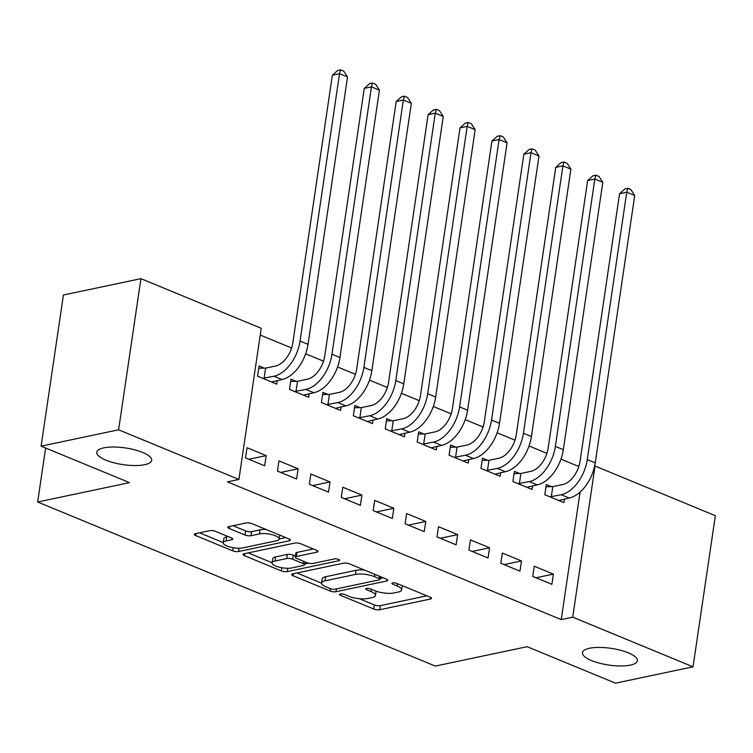 <?xml version="1.0" encoding="UTF-8"?>
<svg xmlns="http://www.w3.org/2000/svg" width="753" height="753" viewBox="0 0 753 753"><rect width="100%" height="100%" fill="white"/><g stroke="black" fill="none" stroke-linecap="round" stroke-linejoin="round"><path stroke-width="1.13" d="M340.252 593.985A2.974 0.904 -171.6 0 0 339.499 594.446A2.974 0.904 -171.6 0 0 340.478 595.303L373.761 609.036A4.254 1.29 -171.6 0 0 379.71 609.732L430.424 599.03A4.254 1.29 -171.6 0 0 431.497 598.362A4.254 1.29 -171.6 0 0 430.114 597.148L396.831 583.415A2.974 0.904 -171.6 0 0 392.661 582.926A2.974 0.904 -171.6 0 0 391.908 583.396A2.974 0.904 -171.6 0 0 392.887 584.243L397.189 586.022A13.61 4.142 -171.6 0 1 401.641 589.919A13.61 4.142 -171.6 0 1 398.196 592.065L393.97 592.95A13.61 4.142 -171.6 0 1 374.928 590.719L370.627 588.94A2.974 0.904 -171.6 0 0 366.457 588.451A2.974 0.904 -171.6 0 0 365.704 588.921A2.974 0.904 -171.6 0 0 366.683 589.778L370.984 591.547A13.61 4.142 -171.6 0 1 375.436 595.444A13.61 4.142 -171.6 0 1 371.991 597.59L367.765 598.484A13.61 4.142 -171.6 0 1 348.724 596.244L344.422 594.465A2.974 0.904 -171.6 0 0 340.252 593.985M144.642 464.705A27.739 8.434 -171.6 0 0 151.654 460.337A27.739 8.434 -171.6 0 0 134.627 449.795A27.739 8.434 -171.6 0 0 103.792 447.856A27.739 8.434 -171.6 0 0 96.77 452.233A27.739 8.434 -171.6 0 0 113.807 462.766A27.739 8.434 -171.6 0 0 144.642 464.705M630.346 665.115A27.739 8.434 -171.6 0 0 637.367 660.748A27.739 8.434 -171.6 0 0 620.331 650.206A27.739 8.434 -171.6 0 0 589.495 648.267A27.739 8.434 -171.6 0 0 582.483 652.644A27.739 8.434 -171.6 0 0 599.51 663.186A27.739 8.434 -171.6 0 0 630.346 665.115M215.546 531.364A4.254 1.29 -171.6 0 0 209.598 530.667L195.366 533.67A4.254 1.29 -171.6 0 0 194.293 534.338A4.254 1.29 -171.6 0 0 195.676 535.552L232.639 550.81A4.254 1.29 -171.6 0 0 238.597 551.507L289.312 540.805A4.254 1.29 -171.6 0 0 290.385 540.136A4.254 1.29 -171.6 0 0 288.992 538.922L252.029 523.674A4.254 1.29 -171.6 0 0 246.08 522.968L228.893 526.601A4.254 1.29 -171.6 0 0 227.82 527.269A4.254 1.29 -171.6 0 0 229.213 528.484L245.026 535.006A4.254 1.29 -171.6 0 0 250.975 535.712L259.503 533.915A11.38 3.464 -171.6 0 1 272.153 534.705A11.38 3.464 -171.6 0 1 279.137 539.035A11.38 3.464 -171.6 0 1 276.257 540.823L242.871 547.864A11.38 3.464 -171.6 0 1 230.22 547.073A11.38 3.464 -171.6 0 1 223.236 542.753A11.38 3.464 -171.6 0 1 226.116 540.955L231.679 539.779A4.254 1.29 -171.6 0 0 232.752 539.11A4.254 1.29 -171.6 0 0 231.359 537.896L215.546 531.364M238.917 479.445L118.607 429.803L140.924 278.657L261.235 328.299L238.917 479.445L227.434 481.864L561.239 619.606L572.722 617.178L595.039 466.041L715.35 515.683L693.033 666.819L572.722 617.178M693.033 666.819L615.53 683.169L527.128 646.695L435.281 666.076L37.65 502.006L129.507 482.626L41.104 446.153L118.607 429.803M292.785 573.861A4.254 1.29 -171.6 0 0 291.712 574.539A4.254 1.29 -171.6 0 0 293.096 575.753L330.059 591.001A4.254 1.29 -171.6 0 0 336.007 591.698L386.731 581.005A4.254 1.29 -171.6 0 0 387.804 580.337A4.254 1.29 -171.6 0 0 386.411 579.113L349.448 563.865A4.254 1.29 -171.6 0 0 343.5 563.169L292.785 573.861M281.349 570.906L244.386 555.658A4.254 1.29 -171.6 0 1 243.003 554.434A4.254 1.29 -171.6 0 1 244.076 553.766L294.79 543.073A4.254 1.29 -171.6 0 1 300.739 543.77L316.561 550.292A4.254 1.29 -171.6 0 1 317.954 551.507A4.254 1.29 -171.6 0 1 316.872 552.184L296.305 556.523A4.254 1.29 -171.6 0 0 295.232 557.192A4.254 1.29 -171.6 0 0 296.626 558.406L307.111 562.736A4.254 1.29 -171.6 0 0 313.069 563.432L334.473 558.914A2.974 0.904 -171.6 0 1 337.786 559.131A2.974 0.904 -171.6 0 1 339.612 560.26A2.974 0.904 -171.6 0 1 338.859 560.731L287.307 571.602A4.254 1.29 -171.6 0 1 281.349 570.906L281.82 567.734M45.622 448.016L37.65 502.006M296.588 478.983L298.103 468.771L278.949 460.874L277.443 471.086L296.588 478.983M296.193 381.31L291.016 379.173L289.51 389.386L308.655 397.283L309.191 393.687M360.414 505.319L361.92 495.107L342.775 487.2L341.269 497.413L360.414 505.319M360.019 407.646L354.842 405.509L353.336 415.722L372.481 423.619L373.008 420.023M424.24 531.656L425.746 521.443L406.601 513.537L405.095 523.749L424.24 531.656M423.845 433.982L418.668 431.846L417.162 442.058L436.307 449.955L436.834 446.36M488.066 557.992L489.572 547.779L470.427 539.873L468.921 550.085L488.066 557.992M487.671 460.318L482.494 458.172L480.979 468.385L500.133 476.291L500.66 472.696M551.893 584.328L553.399 574.115L534.254 566.209L532.748 576.422L551.893 584.328M551.497 486.645L546.32 484.508L544.805 494.721L563.959 502.627L564.486 499.032M561.239 619.606L580.064 492.114M578.812 466.502L560.966 459.132M546.894 453.334L529.058 445.974M514.986 440.166L497.14 432.806M483.078 426.998L465.232 419.637M451.16 413.83L433.314 406.469M419.252 400.662L401.405 393.301M387.334 387.494L369.497 380.133M355.425 374.326L337.579 366.965M323.508 361.158L305.671 353.797M291.599 347.99L260.237 335.047M519.579 473.477L514.403 471.34L512.897 481.553L532.042 489.459L532.578 485.864M519.975 571.16L521.49 560.947L502.336 553.041L500.83 563.253L519.975 571.16M455.763 447.15L450.576 445.004L449.07 455.217L468.215 463.123L468.752 459.528M456.158 544.824L457.664 534.611L438.519 526.705L437.004 536.917L456.158 544.824M391.936 420.814L386.75 418.677L385.244 428.89L404.389 436.787L404.926 433.191M392.332 518.488L393.838 508.275L374.693 500.369L373.177 510.581L392.332 518.488M328.11 394.478L322.933 392.341L321.418 402.554L340.572 410.451L341.1 406.855M328.506 492.151L330.012 481.939L310.867 474.042L309.361 484.245L328.506 492.151M264.284 368.142L259.107 366.005L257.592 376.218L276.746 384.115L277.273 380.519M264.68 465.815L266.186 455.603L247.04 447.706L245.534 457.918L264.68 465.815M41.104 446.153L63.421 295.007L140.924 278.657M553.399 574.115L536.023 577.777M521.49 560.947L504.115 564.609M489.572 547.779L472.197 551.441M457.664 534.611L440.289 538.273M425.746 521.443L408.371 525.105M393.838 508.275L376.462 511.936M361.92 495.107L344.545 498.768M330.012 481.939L312.636 485.6M298.103 468.771L280.728 472.432M266.186 455.603L248.81 459.264M375.436 595.444L376.039 591.359A13.61 4.142 -171.6 0 0 376.058 591.152M401.641 589.919L402.243 585.834A13.61 4.142 -171.6 0 0 402.262 585.655M359.209 598.691L374.363 604.951A4.254 1.29 -171.6 0 0 380.312 605.647L426.895 595.821M380.133 578.436L383.202 577.786M296.917 572.995L321.55 583.161M330.558 588.752A2.974 0.904 -171.6 0 0 334.727 589.241L379.239 579.848A2.974 0.904 -171.6 0 0 379.992 579.377A2.974 0.904 -171.6 0 0 379.023 578.53L374.476 576.657A13.61 4.142 -171.6 0 0 355.444 574.417L325.014 580.836A13.61 4.142 -171.6 0 0 321.569 582.982A13.61 4.142 -171.6 0 0 326.021 586.879L330.558 588.752M364.603 570.115A13.61 4.142 -171.6 0 0 356.047 570.332L355.444 574.417M321.569 582.982L322.171 578.897A13.61 4.142 -171.6 0 1 325.616 576.751L356.047 570.332M272.097 562.755L248.208 552.9M313.342 548.965L296.908 552.438A4.254 1.29 -171.6 0 0 295.835 553.107L295.232 557.192M308.485 563.178L304.683 563.978M274.967 561.023A11.38 3.464 -171.6 0 0 272.087 562.82A11.38 3.464 -171.6 0 0 279.071 567.141A11.38 3.464 -171.6 0 0 291.722 567.941L303.487 565.456A4.254 1.29 -171.6 0 0 304.56 564.788A4.254 1.29 -171.6 0 0 303.167 563.573L292.672 559.234A4.254 1.29 -171.6 0 0 286.724 558.538L274.967 561.023L275.57 556.938A11.38 3.464 -171.6 0 0 272.69 558.735L272.087 562.82M275.57 556.938L287.326 554.453A4.254 1.29 -171.6 0 1 293.284 555.159L295.402 556.034M223.236 542.753L223.839 538.668A11.38 3.464 -171.6 0 1 226.719 536.87L228.15 536.569M266.317 529.566A11.38 3.464 -171.6 0 0 260.105 529.83L259.503 533.915M233.025 525.726L245.629 530.921A4.254 1.29 -171.6 0 0 251.577 531.627L260.105 529.83M279.147 538.997L285.782 537.595M199.498 532.795L223.255 542.602M545.981 486.749L552.806 486.626L562.726 484.537A21.668 13.102 -67.6 0 0 580.092 461.081L619.568 193.719L624.905 188.947L627.767 188.335L630.967 189.652L634.723 195.498L595.246 462.86A32.511 19.653 112.4 0 1 569.193 498.034L558.773 500.491M634.723 195.498L626.75 192.203L587.265 459.565A32.511 19.653 112.4 0 1 561.211 494.749L549.991 496.858M627.767 188.335L626.75 192.203L619.568 193.719M552.806 486.626L551.29 496.839M514.073 473.581L520.888 473.458L530.809 471.369A21.668 13.102 -67.6 0 0 548.175 447.913L587.66 180.551L592.988 175.778L595.858 175.176L599.049 176.484L602.814 182.33L563.329 449.692A32.511 19.653 112.4 0 1 537.275 484.866L526.865 487.323M602.814 182.33L594.832 179.045L555.356 446.397A32.511 19.653 112.4 0 1 529.303 481.581L518.073 483.69M595.858 175.176L594.832 179.045L587.66 180.551M520.888 473.458L519.382 483.671M482.165 460.412L488.979 460.29L498.9 458.201A21.668 13.102 -67.6 0 0 516.266 434.745L555.742 167.382L561.079 162.61L563.95 162.008L567.141 163.316L570.896 169.161L531.42 436.524A32.511 19.653 112.4 0 1 505.367 471.698L494.947 474.155M570.896 169.161L562.924 165.876L523.439 433.229A32.511 19.653 112.4 0 1 497.385 468.413L486.165 470.521M563.95 162.008L562.924 165.876L555.742 167.382M488.979 460.29L487.464 470.503M450.247 447.244L457.062 447.122L466.982 445.032A21.668 13.102 -67.6 0 0 484.348 421.576L523.834 154.214L529.161 149.442L532.032 148.84L535.223 150.148L538.988 155.993L499.503 423.355A32.511 19.653 112.4 0 1 473.458 458.539L463.039 460.987M538.988 155.993L531.006 152.708L491.53 420.061A32.511 19.653 112.4 0 1 465.476 455.245L454.247 457.363M532.032 148.84L531.006 152.708L523.834 154.214M457.062 447.122L455.556 457.335M418.339 434.076L425.153 433.954L435.074 431.864A21.668 13.102 -67.6 0 0 452.44 408.408L491.925 141.046L497.253 136.274L500.124 135.672L503.315 136.99L507.08 142.825L467.594 410.187A32.511 19.653 112.4 0 1 441.54 445.371L431.13 447.819M507.08 142.825L499.098 139.54L459.612 406.893A32.511 19.653 112.4 0 1 433.568 442.077L422.339 444.195M500.124 135.672L499.098 139.54L491.925 141.046M425.153 433.954L423.647 444.166M386.421 420.908L393.235 420.786L403.156 418.696A21.668 13.102 -67.6 0 0 420.532 395.24L460.008 127.888L465.335 123.106L468.206 122.504L471.397 123.821L475.162 129.657L435.686 397.019A32.511 19.653 112.4 0 1 409.632 432.203L399.212 434.65M475.162 129.657L467.18 126.372L427.704 393.725A32.511 19.653 112.4 0 1 401.65 428.909L390.421 431.027M468.206 122.504L467.18 126.372L460.008 127.888M393.235 420.786L391.729 430.998M354.512 407.74L361.327 407.618L371.248 405.528A21.668 13.102 -67.6 0 0 388.614 382.072L428.099 114.72L433.427 109.938L436.298 109.336L439.488 110.653L443.253 116.489L403.768 383.851A32.511 19.653 112.4 0 1 377.714 419.035L367.304 421.482M443.253 116.489L435.272 113.204L395.796 380.566A32.511 19.653 112.4 0 1 369.742 415.741L358.513 417.859M436.298 109.336L435.272 113.204L428.099 114.72M361.327 407.618L359.821 417.83M322.595 394.572L329.419 394.45L339.339 392.36A21.668 13.102 -67.6 0 0 356.706 368.904L396.182 101.551L401.518 96.77L404.389 96.168L407.58 97.485L411.336 103.33L371.86 370.683A32.511 19.653 112.4 0 1 345.806 405.867L335.386 408.314M411.336 103.33L403.363 100.036L363.878 367.398A32.511 19.653 112.4 0 1 337.824 402.573L326.604 404.69M404.389 96.168L403.363 100.036L396.182 101.551M329.419 394.45L327.903 404.662M290.686 381.404L297.501 381.282L307.422 379.192A21.668 13.102 -67.6 0 0 324.788 355.736L364.273 88.383L369.601 83.602L372.471 82.999L375.662 84.317L379.427 90.162L339.942 357.515A32.511 19.653 112.4 0 1 313.897 392.699L303.478 395.146M379.427 90.162L371.445 86.868L331.969 354.23A32.511 19.653 112.4 0 1 305.916 389.405L294.687 391.522M372.471 82.999L371.445 86.868L364.273 88.383M297.501 381.282L295.995 391.494M258.778 368.236L265.593 368.113L275.513 366.024A21.668 13.102 -67.6 0 0 292.879 342.568L332.355 75.215L337.692 70.434L340.563 69.831L343.754 71.149L347.51 76.994L308.033 344.347A32.511 19.653 112.4 0 1 281.98 379.531L271.56 381.978M347.51 76.994L339.537 73.7L300.052 341.062A32.511 19.653 112.4 0 1 273.998 376.236L262.778 378.354M340.563 69.831L339.537 73.7L332.355 75.215M265.593 368.113L264.087 378.326M340.685 593.919L340.478 595.303M393.085 582.86L392.887 584.243M366.88 588.394L366.683 589.778M371.333 589.232L370.984 591.547M397.537 583.707L397.189 586.022M430.66 597.411L430.424 599.03M380.312 605.647L379.71 609.732M374.363 604.951L373.761 609.036M386.967 579.377L386.731 581.005M336.431 588.884L336.007 591.698M330.407 588.686L330.059 591.001M293.397 573.739L293.096 575.753M379.361 576.205L379.023 578.53M374.825 574.332L374.476 576.657M325.616 576.751L325.014 580.836M244.687 553.634L244.386 555.658M317.117 550.556L316.872 552.184M296.908 552.438L296.305 556.523M339.029 559.592L338.859 560.731M287.797 568.289L287.307 571.602M303.515 561.249L303.167 563.573M293.284 555.159L292.672 559.234M287.326 554.453L286.724 558.538M231.915 538.16L231.679 539.779M226.719 536.87L226.116 540.955M251.577 531.627L250.975 535.712M245.629 530.921L245.026 535.006M229.505 526.469L229.213 528.484M289.547 539.186L289.312 540.805M239.078 548.212L238.597 551.507M233.101 547.695L232.639 550.81M195.978 533.538L195.676 535.552M569.193 498.034L561.211 494.749M595.246 462.86L587.265 459.565M537.275 484.866L529.303 481.581M563.329 449.692L555.356 446.397M505.367 471.698L497.385 468.413M531.42 436.524L523.439 433.229M473.458 458.539L465.476 455.245M499.503 423.355L491.53 420.061M441.54 445.371L433.568 442.077M467.594 410.187L459.612 406.893M409.632 432.203L401.65 428.909M435.686 397.019L427.704 393.725M377.714 419.035L369.742 415.741M403.768 383.851L395.796 380.566M345.806 405.867L337.824 402.573M371.86 370.683L363.878 367.398M313.897 392.699L305.916 389.405M339.942 357.515L331.969 354.23M281.98 379.531L273.998 376.236M308.033 344.347L300.052 341.062M380.397 576.638L379.992 579.377M304.993 561.86L304.56 564.788M279.721 535.091L279.137 539.035"/></g></svg>

